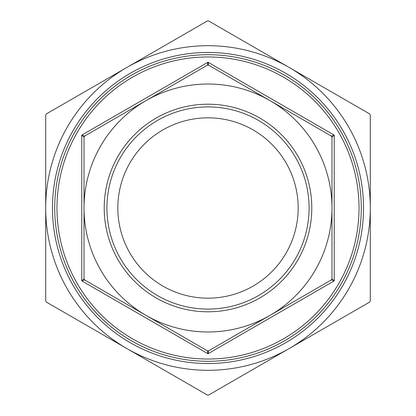 <?xml version="1.0" encoding="UTF-8"?>
<svg xmlns="http://www.w3.org/2000/svg" width="416" height="416" viewBox="0 0 416 416"><rect width="100%" height="100%" fill="white"/><g stroke="black" fill="none" stroke-linecap="round" stroke-linejoin="round"><path stroke-width="0.62" d="M207.324 20.982L208.676 20.982L289.151 67.444A162.302 162.302 0 0 0 126.849 67.444L207.324 20.982M46.374 113.906L126.849 67.444A162.302 162.302 0 0 0 45.698 208L45.698 115.076L46.374 113.906M45.698 300.924L45.698 208A162.302 162.302 0 0 0 126.849 348.556L46.374 302.094L45.698 300.924M207.324 395.018L126.849 348.556A162.302 162.302 0 0 0 289.151 348.556L208.676 395.018L207.324 395.018M369.626 302.094L289.151 348.556A162.302 162.302 0 0 0 370.302 208L370.302 300.924L369.626 302.094M369.626 113.906L370.302 115.076L370.302 208A162.302 162.302 0 0 0 289.151 67.444L369.626 113.906M207.324 65.229L208.676 65.229L208 62.239L207.324 65.229L146.011 100.63A123.978 123.978 0 0 0 84.022 208L84.022 137.202L84.698 136.032L146.011 100.63A123.978 123.978 0 0 1 269.989 100.63L331.302 136.032L331.978 137.202L331.978 278.798L331.302 279.968L208.676 350.771L207.324 350.771L84.698 279.968L84.022 278.798L84.022 208A123.978 123.978 0 0 0 269.989 315.37A123.978 123.978 0 0 0 269.989 100.63L208.676 65.229M84.698 136.032L81.765 135.117L84.022 137.202M84.022 278.798L81.765 280.883L84.698 279.968M207.324 350.771L208 353.761L208.676 350.771M331.302 279.968L334.235 280.883L331.978 278.798M331.978 137.202L334.235 135.117L331.302 136.032M56.971 208A151.029 151.029 0 0 0 208 359.029A151.029 151.029 0 0 0 359.029 208A151.029 151.029 0 0 0 208 56.971A151.029 151.029 0 0 0 56.971 208M298.168 208A90.168 90.168 0 0 1 162.916 286.088A90.168 90.168 0 0 1 162.916 129.912A90.168 90.168 0 0 1 298.168 208M106.912 208A101.088 101.088 0 0 1 258.544 120.453A101.088 101.088 0 0 1 258.544 295.547A101.088 101.088 0 0 1 106.912 208M104.208 208A103.792 103.792 0 0 0 259.896 297.887A103.792 103.792 0 0 0 259.896 118.113A103.792 103.792 0 0 0 104.208 208M361.286 208A153.286 153.286 0 0 1 131.357 340.751A153.286 153.286 0 0 1 131.357 75.249A153.286 153.286 0 0 1 361.286 208M52.463 208A155.537 155.537 0 0 1 208 52.463A155.537 155.537 0 0 1 363.537 208A155.537 155.537 0 0 1 208 363.537A155.537 155.537 0 0 1 52.463 208M81.765 135.117L81.765 280.883L208 353.761L334.235 280.883L334.235 135.117L208 62.239L81.765 135.117"/></g></svg>
